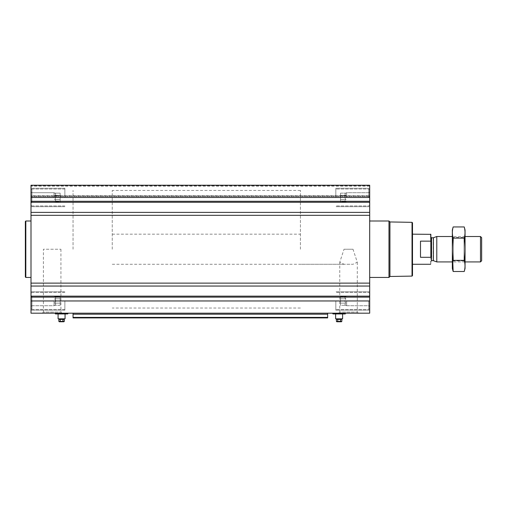 <?xml version="1.0" encoding="UTF-8"?>
<svg xmlns="http://www.w3.org/2000/svg" width="507" height="507" viewBox="0 0 507 507"><rect width="100%" height="100%" fill="white"/><g stroke="black" fill="none" stroke-linecap="round" stroke-linejoin="round"><path stroke-width="0.38" stroke-dasharray="2.54 1.9" d="M344.031 249.222L353.011 249.222L357.289 262.252L353.011 264.274L344.031 264.274L339.76 262.252L344.031 249.222L353.011 249.222M338.663 313.193L358.379 313.193L338.663 313.193L339.76 312.103L357.289 312.103L339.76 312.103L339.76 262.252M54.046 197.477L54.046 192.717L54.046 197.477M54.75 199.644L55.764 197.477L54.75 195.303C56.043 196.754 56.043 198.199 54.75 199.644C56.043 200.366 56.043 201.095 54.75 201.818C56.043 201.095 56.043 200.373 54.75 199.644L55.764 197.477L54.75 195.303C56.043 194.58 56.043 193.858 54.75 193.129C56.043 193.851 56.043 194.574 54.75 195.303C56.043 196.754 56.043 198.199 54.75 199.644C56.043 200.366 56.043 201.095 54.75 201.818C56.043 201.095 56.043 200.373 54.75 199.644L60.162 199.644L60.162 195.303L54.75 195.303C56.043 194.58 56.043 193.858 54.75 193.129C56.043 193.851 56.043 194.574 54.75 195.303L60.162 195.303L60.162 193.129L54.75 193.129L54.046 192.717L31.884 192.717L31.884 202.23L31.884 192.717L31.884 202.23L31.884 192.717L30.997 191.83L30.997 206.691L30.997 185.245L30.997 185.657L30.997 185.245L369.692 185.245L369.692 196.443L369.692 185.245L30.997 185.245L369.692 185.245L369.692 206.691L369.692 188.255L369.692 206.691L369.692 188.255L369.692 204.999L369.692 189.948L369.692 204.999L369.692 189.948L369.692 203.117L369.692 191.83L369.692 197.477L30.997 197.477L30.997 204.999L30.997 189.948L30.997 204.999L30.997 189.948L30.997 203.117L30.997 191.83L31.884 192.717L54.046 192.717L54.75 193.129L60.162 193.129L60.162 199.644L54.75 199.644L60.162 199.644L60.162 201.818L54.75 201.818L54.046 202.23L31.884 202.23L30.997 203.117L31.884 202.23L54.046 202.23L54.75 201.818L60.162 201.818L60.162 195.303L54.75 195.303L60.162 195.303L60.162 193.129L60.162 199.644L54.75 199.644M54.046 300.962L54.046 305.721L54.046 300.962M369.692 197.477L369.692 313.193L30.997 313.193L30.997 295.321L31.884 296.208L54.046 296.208L54.75 296.62L60.162 296.62L60.162 305.309L60.162 296.62L60.162 303.135L54.75 303.135L55.764 300.962L54.75 298.794C56.043 300.245 56.043 301.69 54.75 303.135C56.043 303.858 56.043 304.587 54.75 305.309C56.043 304.587 56.043 303.864 54.75 303.135L55.764 300.962L54.75 298.794C56.043 298.072 56.043 297.343 54.75 296.62C56.043 297.343 56.043 298.065 54.75 298.794C56.043 300.245 56.043 301.69 54.75 303.135C56.043 303.858 56.043 304.587 54.75 305.309C56.043 304.587 56.043 303.864 54.75 303.135L60.162 303.135L60.162 298.794L54.75 298.794C56.043 298.072 56.043 297.343 54.75 296.62C56.043 297.343 56.043 298.065 54.75 298.794L60.162 298.794L60.162 296.62L54.75 296.62L54.046 296.208L31.884 296.208L31.884 305.721L31.884 296.208L31.884 305.721L31.884 296.208L30.997 295.321L30.997 310.183L30.997 197.477M58.856 318.84L64.288 318.84L58.856 318.84M58.856 319.404L64.288 319.404L62.931 319.404L62.931 321.381L58.856 321.381M332.858 313.193L345.375 313.193L332.858 313.193M73.052 313.193L327.636 313.193L73.052 313.193L73.052 317.902M42.309 313.193L62.019 313.193L42.309 313.193L43.399 312.103L60.929 312.103L43.399 312.103L43.399 249.222L60.929 249.222L43.399 249.222M55.314 313.193L67.83 313.193L55.314 313.193M30.997 249.222L30.997 220.995L30.997 249.222M30.997 195.759L30.997 185.657L30.997 196.443L30.997 186.183L30.997 196.443L30.997 195.759L369.692 195.759L30.997 195.759M336.401 318.84L341.832 318.84L336.401 318.84M336.401 319.404L341.832 319.404L340.476 319.404L340.476 321.381L336.401 321.381M327.636 317.902L327.636 314.207L73.052 314.207M327.636 313.193L327.636 314.207M369.692 249.222L369.692 220.995L369.692 249.222M369.692 196.076L369.692 186.183L369.692 196.076L30.997 196.076L369.692 196.076M412.502 222.807L412.502 275.631M412.502 249.222L412.502 234.164L412.502 249.222M412.026 222.339L412.026 276.1M389.934 221.952L389.934 276.486M388.977 220.995L388.977 277.443M345.21 313.947L333.017 313.947M335.634 313.947L342.599 313.947L335.634 313.947M342.599 318.84L335.634 318.84M337.757 319.404L340.476 319.404L337.757 319.404L337.757 321.381M341.832 321.381L340.476 321.381M340.476 319.404L341.832 319.404M341.458 321.755L336.775 321.755M335.824 300.962L335.824 310.183L335.824 300.962M335.824 197.477L335.824 188.255L335.824 197.477M368.754 300.962L368.754 309.435L368.754 300.962M368.754 197.477L368.754 189.01L368.754 197.477M368.798 300.962L368.798 305.721L368.798 300.962M346.642 300.962L346.642 305.721L346.642 300.962M345.932 303.135C344.646 301.684 344.646 300.239 345.932 298.794C344.646 298.072 344.646 297.343 345.932 296.62C344.646 297.343 344.646 298.065 345.932 298.794C344.646 300.245 344.646 301.69 345.932 303.135C344.646 303.858 344.646 304.587 345.932 305.309C344.646 304.587 344.646 303.864 345.932 303.135C344.646 301.684 344.646 300.239 345.932 298.794C344.646 298.072 344.646 297.343 345.932 296.62C344.646 297.343 344.646 298.065 345.932 298.794C344.646 300.245 344.646 301.69 345.932 303.135C344.646 303.858 344.646 304.587 345.932 305.309C344.646 304.587 344.646 303.864 345.932 303.135L340.527 303.135L340.527 298.794L345.932 298.794L340.527 298.794L340.527 296.62L345.932 296.62L346.642 296.208L368.798 296.208L369.692 295.321L368.798 296.208L346.642 296.208L345.932 296.62L340.527 296.62L340.527 303.135L345.932 303.135L340.527 303.135L340.527 305.309L345.932 305.309L346.642 305.721L368.798 305.721L369.692 306.608L368.798 305.721L346.642 305.721L345.932 305.309L340.527 305.309L340.527 298.794L345.932 298.794L340.527 298.794L340.527 296.62L340.527 303.135L345.932 303.135M368.798 197.477L368.798 192.717L368.798 197.477M346.642 197.477L346.642 192.717L346.642 197.477M345.932 199.644C344.646 198.193 344.646 196.748 345.932 195.303C344.646 194.58 344.646 193.858 345.932 193.129C344.646 193.851 344.646 194.574 345.932 195.303C344.646 196.754 344.646 198.199 345.932 199.644C344.646 200.366 344.646 201.095 345.932 201.818C344.646 201.095 344.646 200.373 345.932 199.644C344.646 198.193 344.646 196.748 345.932 195.303C344.646 194.58 344.646 193.858 345.932 193.129C344.646 193.851 344.646 194.574 345.932 195.303C344.646 196.754 344.646 198.199 345.932 199.644C344.646 200.366 344.646 201.095 345.932 201.818C344.646 201.095 344.646 200.373 345.932 199.644L340.527 199.644L340.527 195.303L345.932 195.303L340.527 195.303L340.527 193.129L345.932 193.129L346.642 192.717L368.798 192.717L369.692 191.83L368.798 192.717L346.642 192.717L345.932 193.129L340.527 193.129L340.527 199.644L345.932 199.644L340.527 199.644L340.527 201.818L345.932 201.818L346.642 202.23L368.798 202.23L369.692 203.117L368.798 202.23L346.642 202.23L345.932 201.818L340.527 201.818L340.527 195.303L345.932 195.303L340.527 195.303L340.527 193.129L340.527 199.644L345.932 199.644M340.527 303.135L340.527 305.309L340.527 303.135M340.527 199.644L340.527 201.818L340.527 199.644M25.819 220.995L25.819 277.443M25.35 221.464L25.35 276.974M58.09 313.947L55.472 313.947M65.054 318.84L58.09 318.84M60.213 319.404L62.931 319.404L60.213 319.404L60.213 321.381M64.288 321.381L62.931 321.381M62.931 319.404L64.288 319.404M63.914 321.755L59.23 321.755M64.864 300.962L64.864 310.183L64.864 300.962M64.864 197.477L64.864 188.255L64.864 197.477M31.935 300.962L31.935 309.435L31.935 300.962M30.997 300.962L30.997 308.49L30.997 293.439L30.997 308.49L30.997 293.439L30.997 306.608L30.997 295.321L30.997 300.962L369.692 300.962M31.935 197.477L31.935 189.01L31.935 197.477M60.162 305.309L54.75 305.309L54.046 305.721L31.884 305.721L30.997 306.608L31.884 305.721L54.046 305.721L54.75 305.309L60.162 305.309L60.162 303.135L54.75 303.135L60.162 303.135L60.162 305.309M60.162 298.794L54.75 298.794L60.162 298.794M60.162 199.644L60.162 201.818L60.162 199.644M300.417 249.222L300.417 190.417L300.417 249.222M73.052 249.222L73.052 190.417L73.052 249.222M430.849 234.354L430.849 264.084M430.849 249.222L430.849 237.08L430.849 249.222M430.658 234.164L430.849 241.497M430.849 256.941L430.658 264.274M112.25 249.222L112.25 190.417L112.25 249.222M430.658 257.296L420.499 257.296L420.499 241.142L430.658 241.142M420.499 257.296L420.499 241.142L420.499 257.296M481.65 237.675L481.65 260.769M480.497 236.516L480.497 261.923M436.781 236.516L436.781 261.923M452.345 268.457L452.345 229.982M452.345 236.516L452.345 261.923L452.345 236.516L453.359 237.536L453.359 260.902L453.359 237.536L464.025 237.536L464.025 260.902L464.025 237.536L465.046 236.516L465.046 261.923L465.046 236.516L452.345 236.516M453.157 226.946C452.105 230.66 452.105 234.373 453.157 238.081C452.105 245.413 452.105 252.835 453.157 260.357L452.783 261.923M453.157 238.081L464.235 238.081C465.287 234.373 465.287 230.66 464.235 226.946M453.157 260.357L464.235 260.357C465.287 253.025 465.287 245.603 464.235 238.081M464.235 271.492C465.287 267.778 465.287 264.065 464.235 260.357M465.046 268.457L465.046 229.982M327.636 317.395L73.052 317.395M369.692 297.146L30.997 297.146M369.692 296.151L30.997 296.151M369.692 286.049L30.997 286.049M369.692 283.121L30.997 283.121M369.692 215.317L30.997 215.317M369.692 212.389L30.997 212.389M369.692 202.287L30.997 202.287M369.692 201.292L30.997 201.292M369.692 185.657L30.997 185.657L369.692 185.657M345.292 313.903L332.934 313.903M345.54 313.478L332.693 313.478M67.748 313.903L55.396 313.903M67.83 313.193L55.149 313.478M433.409 237.745L433.409 260.693M433.168 237.789L433.168 260.649M431.552 237.789L431.552 260.649M358.379 313.193L357.289 312.103L357.289 262.252M369.692 196.443L30.997 196.443L369.692 196.443M369.692 186.183L30.997 186.183M369.692 291.747L335.824 291.747L369.692 291.747M369.692 310.183L335.824 310.183L369.692 310.183M369.692 188.255L335.824 188.255L369.692 188.255M369.692 206.691L335.824 206.691L369.692 206.691M369.692 293.439L368.754 292.495L335.824 292.495L368.754 292.495L369.692 293.439M369.692 308.49L368.754 309.435L335.824 309.435L368.754 309.435L369.692 308.49M369.692 189.948L368.754 189.01L335.824 189.01L368.754 189.01L369.692 189.948M369.692 204.999L368.754 205.943L335.824 205.943L368.754 205.943L369.692 204.999M60.929 249.222L60.929 312.103L62.019 313.193M64.864 291.747L30.997 291.747L64.864 291.747M64.864 310.183L30.997 310.183L64.864 310.183M64.864 188.255L30.997 188.255L64.864 188.255M64.864 206.691L30.997 206.691L64.864 206.691M64.864 292.495L31.935 292.495L30.997 293.439L31.935 292.495L64.864 292.495M64.864 309.435L31.935 309.435L30.997 308.49L31.935 309.435L64.864 309.435M64.864 189.01L31.935 189.01L30.997 189.948L31.935 189.01L64.864 189.01M64.864 205.943L31.935 205.943L30.997 204.999L31.935 205.943L64.864 205.943M112.25 234.164L300.417 234.164M112.25 264.274L353.011 264.274M344.031 264.274L300.417 264.274M300.417 190.417L112.25 190.417M300.417 308.022L112.25 308.022M465.046 261.923L452.345 261.923L453.359 260.902L464.025 260.902L465.046 261.923"/><path stroke-width="0.76" d="M58.856 319.404L58.856 321.381L64.288 321.381L64.288 319.404L58.856 319.404L58.856 318.84M369.692 212.389L369.692 313.193L30.997 313.193L30.997 185.245L369.692 185.245L369.692 212.389L30.997 212.389M336.401 319.404L336.401 321.381L341.832 321.381L341.832 319.404L336.401 319.404L336.401 318.84M327.636 314.207L73.052 314.207L73.052 317.902L327.636 317.902L327.636 313.193M73.052 314.207L73.052 313.193M327.636 317.902L73.052 317.902M412.026 222.339L412.026 276.1L412.502 275.631L412.502 222.807L412.026 222.339L389.934 221.952L388.977 220.995L369.692 220.995M412.026 276.1L389.934 276.486L389.934 221.952M389.934 276.486L388.977 277.443L388.977 220.995M332.858 313.193L333.017 313.947L345.21 313.947L345.375 313.193M342.599 313.947L342.599 318.84L335.634 318.84L335.634 313.947M337.757 319.404L337.757 321.381M340.476 319.404L340.476 321.381M336.401 321.381L336.775 321.755L341.458 321.755L341.832 321.381M30.997 277.443L25.819 277.443L25.819 220.995L30.997 220.995M25.819 277.443L25.35 276.974L25.35 221.464L25.819 220.995M55.314 313.193L55.472 313.947L67.672 313.947L58.09 313.947L58.09 318.84L65.054 318.84L65.054 313.947M60.213 319.404L60.213 321.381M62.931 319.404L62.931 321.381M58.856 321.381L59.23 321.755L63.914 321.755L64.288 321.381M430.849 256.941L430.849 234.354L412.502 234.164M430.849 241.497L430.658 234.164M430.658 257.296L420.499 257.296L420.499 241.142L430.658 241.142M480.497 236.516L480.497 261.923L481.65 260.769L481.65 237.675L480.497 236.516L465.046 236.516M452.345 261.923L436.781 261.923L436.781 236.516L452.345 236.516M453.157 226.946L452.345 229.982L452.345 268.457L453.157 271.492C452.105 267.778 452.105 264.065 453.157 260.357C452.105 253.025 452.105 245.603 453.157 238.081C452.105 234.373 452.105 230.66 453.157 226.946L464.235 226.946C465.287 230.66 465.287 234.373 464.235 238.081C465.287 245.413 465.287 252.835 464.235 260.357C465.287 264.065 465.287 267.778 464.235 271.492L453.157 271.492L452.783 261.923M453.157 238.081L464.235 238.081M453.157 260.357L464.235 260.357M464.235 226.946L465.046 229.982L465.046 268.457L464.235 271.492M327.636 317.395L73.052 317.395M369.692 197.477L30.997 197.477M369.692 201.292L30.997 201.292M369.692 202.287L30.997 202.287M369.692 215.317L30.997 215.317M369.692 283.121L30.997 283.121M369.692 286.049L30.997 286.049M369.692 296.151L30.997 296.151M369.692 297.146L30.997 297.146M369.692 300.962L30.997 300.962M332.934 313.903L345.292 313.903M332.693 313.478L345.54 313.478M55.396 313.903L67.672 313.947M55.149 313.478L67.83 313.193M433.409 237.745L433.409 260.693L433.409 237.745L436.781 236.516M433.168 260.649L431.552 260.649L431.552 237.789L430.849 237.08M64.288 319.404L64.288 318.84M341.832 319.404L341.832 318.84M388.977 277.443L369.692 277.443M67.748 313.903L67.995 313.478M430.658 264.274L412.502 264.274M480.497 261.923L465.046 261.923M433.409 260.693L436.781 261.923M433.168 237.789L431.552 237.789M431.552 260.649L430.849 261.358"/></g></svg>
